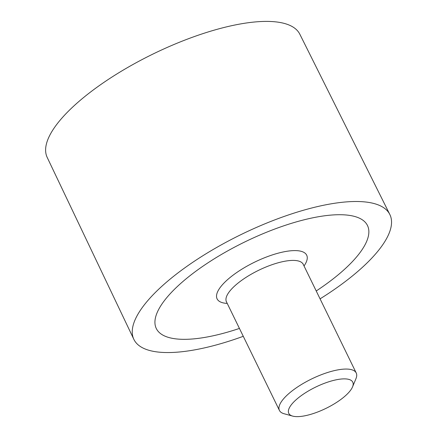 <?xml version="1.0" encoding="UTF-8"?>
<svg xmlns="http://www.w3.org/2000/svg" width="438" height="438" viewBox="0 0 438 438"><rect width="100%" height="100%" fill="white"/><g stroke="black" fill="none" stroke-linecap="round" stroke-linejoin="round"><path stroke-width="0.66" d="M334.829 380.107A35.598 11.826 154 0 0 297.046 398.936A35.598 11.826 154 0 0 292.65 416.1A35.598 11.826 154 0 0 306.72 415.399A35.598 11.826 154 0 0 352.546 386.885A35.598 11.826 154 0 0 334.829 380.107M292.65 416.1L284.081 413.735A42.721 14.191 -26 0 1 279.433 410.444A42.721 14.191 -26 0 1 294.555 389.07A42.721 14.191 -26 0 1 334.698 370.537A42.721 14.191 -26 0 1 356.225 372.984A42.721 14.191 -26 0 1 355.957 378.678L352.546 386.885M308.275 218.797A117.483 39.02 154 0 0 197.888 269.753A117.483 39.02 154 0 0 156.3 328.527A117.483 39.02 154 0 0 215.507 335.256A117.483 39.02 154 0 0 239.433 328.429A117.483 39.02 154 0 1 215.507 335.256A117.483 39.02 154 0 1 156.3 328.527A117.483 39.02 154 0 1 197.888 269.753A117.483 39.02 154 0 1 308.275 218.797A117.483 39.02 154 0 1 367.487 225.526A117.483 39.02 154 0 0 308.275 218.797M316.225 290.974A117.483 39.02 154 0 0 367.487 225.526A117.483 39.02 154 0 1 316.225 290.974M320.069 298.853A142.405 47.299 154 0 0 389.82 214.472L299.822 34.202A140.538 46.68 154 0 0 229.058 26.28A140.538 46.68 154 0 0 97.165 87.124A140.538 46.68 154 0 0 47.194 157.423L133.842 339.319A142.405 47.299 154 0 0 205.668 347.613A142.405 47.299 154 0 0 243.276 336.307M389.82 214.472A142.405 47.299 154 0 0 318.114 206.446A142.405 47.299 154 0 0 184.469 268.094A142.405 47.299 154 0 0 133.842 339.319M227.234 303.419A49.839 16.556 -26 0 1 226.008 281.07A49.839 16.556 -26 0 1 281.574 252.321A49.839 16.556 -26 0 1 304.027 265.965M303.096 263.873L303.233 264.333A42.721 14.191 154 0 0 281.705 261.886A42.721 14.191 154 0 0 241.562 280.419A42.721 14.191 154 0 0 226.441 301.793L226.161 301.399M279.433 410.444L226.441 301.793M356.225 372.984L303.233 264.333"/></g></svg>
